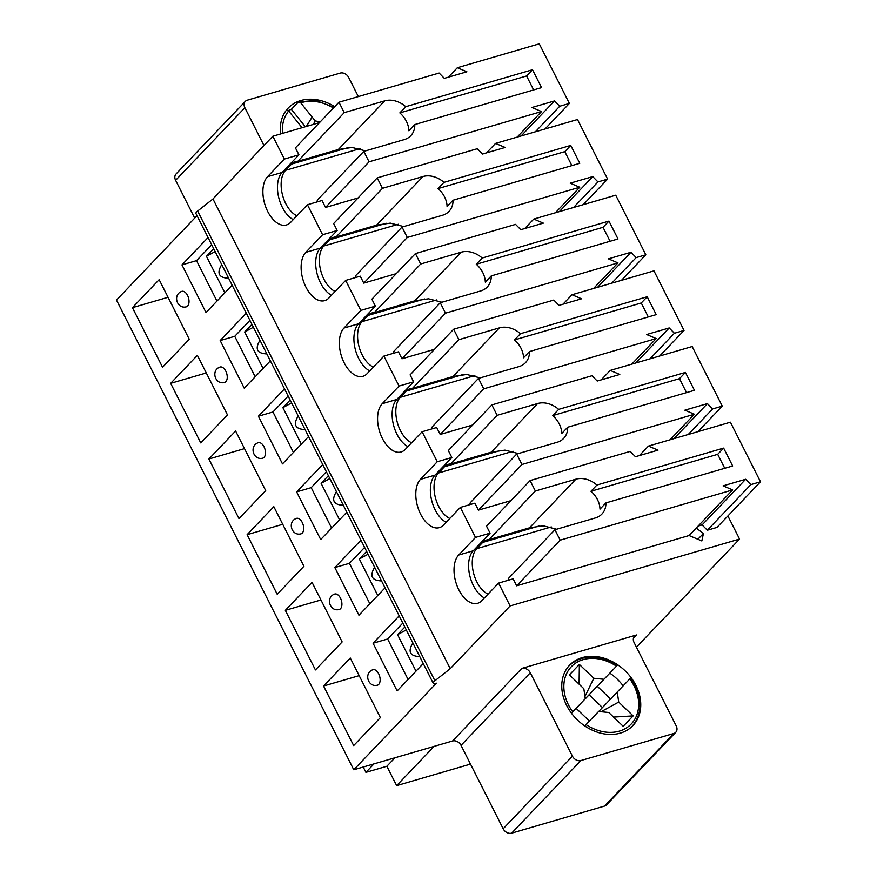<?xml version="1.0" encoding="UTF-8"?>
<svg xmlns="http://www.w3.org/2000/svg" width="877" height="877" viewBox="0 0 877 877"><rect width="100%" height="100%" fill="white"/><g stroke="black" fill="none" stroke-linecap="round" stroke-linejoin="round"><path stroke-width="1.32" d="M507.969 580.355A25.323 14.361 -106.2 0 0 508.507 578.381L554.922 529.741L595.439 517.934A22.451 17.573 43.7 0 0 601.896 514.065A22.451 17.573 43.7 0 0 605.919 502.916L599.989 509.142A22.451 17.573 43.7 0 0 590.955 491.263L596.897 485.036A22.451 17.573 43.7 0 0 575.871 479.204L535.354 491.01L530.092 480.585L630.245 451.392L635.441 456.72L658.013 450.142L648.454 446.086L639.421 455.558M535.354 491.01L488.938 539.662L529.456 527.844L543.192 525.805L556.599 529.248M648.454 446.086L730.409 422.21L760.502 481.791L716.969 527.417L707.311 530.234L702.115 524.917L698.136 526.068M404.834 627.055L397.566 634.663L406.281 629.916M419.765 656.599C409.91 656.171 407.619 651.622 412.87 642.951M397.566 634.663L415.994 671.157M707.311 530.234L750.855 484.608L745.658 479.28L723.087 485.858L732.646 489.914L689.103 535.54L516.652 585.803L560.184 540.166L732.646 489.914M745.658 479.28L702.115 524.917M724.753 468.285L717.704 454.33L723.635 448.103L732.668 465.983L605.919 502.916M717.704 454.33L590.955 491.263M723.635 448.103L596.897 485.036M750.855 484.608L760.502 481.791M560.184 540.166L554.922 529.741M484.378 597.961A26.474 15.008 73.8 0 1 469.754 575.509A26.474 15.008 73.8 0 1 473.24 550.8L490.068 533.161L486.549 526.211L530.092 480.585M488.938 539.662A25.323 14.361 -106.2 0 0 486.603 539.991A25.323 14.361 -106.2 0 0 482.646 542.457L476.715 548.684A25.323 14.361 -106.2 0 0 473.503 572.856A25.323 14.361 -106.2 0 0 488.04 594.124M469.754 504.681A25.323 14.361 -106.2 0 0 470.28 502.718L516.696 454.067L557.213 442.26A22.451 17.573 43.7 0 0 563.67 438.39A22.451 17.573 43.7 0 0 567.693 427.242L561.762 433.468A22.451 17.573 43.7 0 0 552.729 415.588L558.671 409.373A22.451 17.573 43.7 0 0 537.645 403.53L497.127 415.336L491.865 404.911L592.019 375.729L597.215 381.046L619.787 374.468L610.228 370.423L601.194 379.884M497.127 415.336L450.723 463.988L491.241 452.181L504.966 450.131L518.373 453.584M610.228 370.423L692.183 346.536L722.275 406.117L697.884 431.681M366.608 551.381L359.34 559L368.055 554.242M381.539 580.936C371.695 580.497 369.392 575.948 374.643 567.287M359.34 559L377.779 595.483M688.237 434.499L712.628 408.934L707.432 403.606L684.86 410.184L694.42 414.24L670.028 439.805M707.432 403.606L674.007 438.643M686.527 392.611L679.478 378.656L685.419 372.429L694.441 390.309L567.693 427.242M679.478 378.656L552.729 415.588M685.419 372.429L558.671 409.373M712.628 408.934L722.275 406.117M510.94 500.646L478.425 510.129L521.958 464.492L694.42 414.24M521.958 464.492L516.696 454.067M446.152 522.297A26.474 15.008 73.8 0 1 431.528 499.835A26.474 15.008 73.8 0 1 435.014 475.126L451.841 457.498L448.322 450.548L491.865 404.911M450.723 463.988A25.323 14.361 -106.2 0 0 448.377 464.317A25.323 14.361 -106.2 0 0 444.42 466.783L438.489 473.01A25.323 14.361 -106.2 0 0 435.277 497.182A25.323 14.361 -106.2 0 0 449.813 518.46M431.528 429.006A25.323 14.361 -106.2 0 0 432.054 427.044L478.469 378.393L518.987 366.586A22.451 17.573 43.7 0 0 525.455 362.727A22.451 17.573 43.7 0 0 529.478 351.567L523.536 357.794A22.451 17.573 43.7 0 0 514.503 339.914L520.445 333.698A22.451 17.573 43.7 0 0 499.43 327.855L458.912 339.673L453.639 329.237L553.804 300.055L558.989 305.371L581.561 298.794L572.001 294.749L562.968 304.209M458.912 339.673L412.497 388.314L453.014 376.507L466.739 374.468L480.147 377.91M572.001 294.749L653.957 270.861L684.049 330.443L659.668 356.007M328.382 475.707L321.114 483.326L329.829 478.579M343.313 505.262C333.468 504.823 331.166 500.274 336.417 491.613M321.114 483.326L339.552 519.809M650.01 358.825L674.402 333.26L669.206 327.943L646.645 334.521L656.193 338.566L631.802 364.13M669.206 327.943L635.781 362.968M648.3 316.937L641.251 302.982L647.193 296.755L656.215 314.635L529.478 351.567M641.251 302.982L514.503 339.914M647.193 296.755L520.445 333.698M674.402 333.26L684.049 330.443M472.714 424.983L440.199 434.455L483.742 388.829L656.193 338.566M483.742 388.829L478.469 378.393M407.937 446.623A26.474 15.008 73.8 0 1 393.302 424.172A26.474 15.008 73.8 0 1 396.799 399.452L413.615 381.824L410.107 374.874L453.639 329.237M412.497 388.314A25.323 14.361 -106.2 0 0 410.151 388.643A25.323 14.361 -106.2 0 0 406.204 391.109L400.263 397.336A25.323 14.361 -106.2 0 0 397.062 421.508A25.323 14.361 -106.2 0 0 411.598 442.786M393.302 353.343A25.323 14.361 -106.2 0 0 393.828 351.37L440.243 302.729L480.76 290.923A22.451 17.573 43.7 0 0 487.228 287.053A22.451 17.573 43.7 0 0 491.252 275.904L485.31 282.12A22.451 17.573 43.7 0 0 476.288 264.251L482.218 258.024A22.451 17.573 43.7 0 0 461.203 252.192L420.686 263.999L415.413 253.574L515.577 224.38L520.774 229.708L543.334 223.131L533.786 219.075L524.742 228.546M420.686 263.999L374.271 312.64L414.788 300.833L428.513 298.794L441.92 302.236M533.786 219.075L615.731 195.187L645.834 254.779L621.442 280.344M290.155 400.044L282.898 407.652L291.602 402.905M305.086 429.587C295.242 429.16 292.94 424.6 298.191 415.939M282.898 407.652L301.326 444.146M611.784 283.15L636.176 257.586L630.98 252.269L608.419 258.847L617.967 262.892L593.576 288.456M630.98 252.269L597.555 287.305M610.085 241.274L603.025 227.307L608.967 221.092L618 238.961L491.252 275.904M603.025 227.307L476.288 264.251M608.967 221.092L482.218 258.024M636.176 257.586L645.834 254.779M434.499 349.309L401.973 358.781L445.516 313.155L617.967 262.892M445.516 313.155L440.243 302.729M369.71 370.949A26.474 15.008 73.8 0 1 355.075 348.498A26.474 15.008 73.8 0 1 358.572 323.777L375.389 306.15L371.881 299.2L415.413 253.574M374.271 312.64A25.323 14.361 -106.2 0 0 371.925 312.968A25.323 14.361 -106.2 0 0 367.978 315.446L362.037 321.662A25.323 14.361 -106.2 0 0 358.836 345.834A25.323 14.361 -106.2 0 0 373.372 367.112M355.075 277.669A25.323 14.361 -106.2 0 0 355.613 275.696L402.028 227.055L442.545 215.249A22.451 17.573 43.7 0 0 449.002 211.379A22.451 17.573 43.7 0 0 453.025 200.23L447.084 206.457A22.451 17.573 43.7 0 0 438.062 188.577L443.992 182.35A22.451 17.573 43.7 0 0 422.977 176.518L382.46 188.325L377.187 177.899L477.351 148.706L482.547 154.034L505.108 147.457L495.56 143.4L486.527 152.872M382.46 188.325L336.044 236.976L376.562 225.159L390.298 223.12L403.705 226.562M495.56 143.4L577.504 119.524L607.608 179.105L583.216 204.67M251.94 324.369L244.672 331.977L253.387 327.231M266.86 353.924C257.016 353.486 254.714 348.936 259.965 340.265M244.672 331.977L263.1 368.472M573.558 207.487L597.95 181.923L592.764 176.595L570.193 183.172L579.752 187.229L555.36 212.793M592.764 176.595L559.34 211.631M571.859 165.6L564.81 151.644L570.741 145.418L579.774 163.297L453.025 200.23M564.81 151.644L438.062 188.577M570.741 145.418L443.992 182.35M597.95 181.923L607.608 179.105M396.272 273.635L363.758 283.118L407.29 237.481L579.752 187.229M407.29 237.481L402.028 227.055M331.484 295.275A26.474 15.008 73.8 0 1 316.86 272.824A26.474 15.008 73.8 0 1 320.346 248.114L337.163 230.487L333.655 223.525L377.187 177.899M336.044 236.976A25.323 14.361 -106.2 0 0 333.698 237.305A25.323 14.361 -106.2 0 0 329.752 239.772L323.81 245.999A25.323 14.361 -106.2 0 0 320.609 270.171A25.323 14.361 -106.2 0 0 335.146 291.438M316.849 201.995A25.323 14.361 -106.2 0 0 317.386 200.033L363.802 151.381L404.319 139.575A22.451 17.573 43.7 0 0 410.776 135.705A22.451 17.573 43.7 0 0 414.799 124.556L408.868 130.783A22.451 17.573 43.7 0 0 399.835 112.903L405.766 106.687A22.451 17.573 43.7 0 0 384.751 100.844L344.233 112.651L338.971 102.225L439.125 73.043L444.321 78.36L466.893 71.782L457.334 67.737L448.3 77.198M344.233 112.651L297.818 161.302L338.336 149.496L352.072 147.446L365.479 150.899M457.334 67.737L539.278 43.85L569.381 103.431L544.99 128.996M213.714 248.695L206.446 256.314L215.161 251.556M228.634 278.25C218.79 277.812 216.498 273.262 221.738 264.602M206.446 256.314L224.874 292.797M535.343 131.813L559.734 106.249L554.538 100.921L531.966 107.498L541.526 111.554L517.134 137.119M554.538 100.921L521.113 135.957M533.633 89.925L526.584 75.97L532.514 69.743L541.548 87.623L414.799 124.556M526.584 75.97L399.835 112.903M532.514 69.743L405.766 106.687M559.734 106.249L569.381 103.431M358.046 197.961L325.531 207.443L369.064 161.806L541.526 111.554M369.064 161.806L363.802 151.381M293.258 219.612A26.474 15.008 73.8 0 1 278.634 197.15A26.474 15.008 73.8 0 1 282.12 172.44L298.936 154.812L295.428 147.862L338.971 102.225M297.818 161.302A25.323 14.361 -106.2 0 0 295.472 161.631A25.323 14.361 -106.2 0 0 291.526 164.098L285.595 170.324A25.323 14.361 -106.2 0 0 282.383 194.497A25.323 14.361 -106.2 0 0 296.919 215.775M571.464 713.209L585.277 698.739L583.83 688.697L569.381 674.884L579.368 664.459L593.806 678.272L603.924 679.28L616.761 665.884L609.833 673.141A43.751 34.236 -136.3 0 1 623.141 685.858M571.453 713.187L585.277 698.739M601.041 711.729L618.713 702.082L633.15 715.895L623.185 726.309L608.737 712.497L598.607 711.488L584.762 725.926M630.081 678.612L617.255 692.008L618.713 702.082M579.083 684.159L579.368 664.459M613.538 717.09L633.15 715.895M598.706 711.499L617.255 692.008M585.277 698.706L609.833 673.141M585.387 698.717L594.047 689.651M576.123 708.353L589.421 721.069M619.896 689.234L610.578 699.002L597.281 686.274M603.924 679.28L594.025 689.651M589.125 694.814L602.433 707.542M584.948 696.481L593.806 678.272M334.071 107.367L315.895 100.471L298.531 101.875L291.361 109.318L305.328 126.748M298.29 102.061L300.745 102.85L312.124 117.047L306.38 126.441L312.124 117.047L315.172 120.84L319.995 122.111M288.303 110.579A43.751 34.236 -136.3 0 1 291.361 109.318M302.061 127.702L288.686 110.984L286.231 110.195M313.374 124.402L315.172 120.84M187.612 306.04A8.057 4.571 73.8 0 1 186.352 306.818C176.814 309.373 172.407 294.54 181.846 291.35A8.057 4.571 73.8 0 1 188.073 296.601A8.057 4.571 73.8 0 1 187.612 306.04M211.708 244.727L196.525 260.633L181.956 264.876L208.068 237.514M232.142 285.178L206.029 312.552L181.956 264.876M196.525 260.633L216.959 301.096M132.438 307.663L159.154 279.664L189.257 339.246L162.541 367.244L132.438 307.663L168.055 297.281M325.531 207.443L322.012 200.493L307.443 204.736L322.593 234.729L305.777 252.357A26.474 15.008 -106.2 0 0 304.253 283.359A26.474 15.008 -106.2 0 0 324.72 300.625A26.474 15.008 -106.2 0 0 328.853 298.037L345.67 280.41L360.239 276.167L363.758 283.118M337.163 230.487L322.593 234.729M225.838 381.703A8.057 4.571 73.8 0 1 224.578 382.493C215.04 385.047 210.633 370.215 220.072 367.024A8.057 4.571 73.8 0 1 226.299 372.276A8.057 4.571 73.8 0 1 225.838 381.703M264.054 457.377A8.057 4.571 73.8 0 1 262.804 458.167C253.267 460.721 248.86 445.889 258.287 442.688A8.057 4.571 73.8 0 1 264.525 447.939A8.057 4.571 73.8 0 1 264.054 457.377M288.149 396.064L272.966 411.982L258.408 416.224L284.51 388.862M308.594 436.527L282.482 463.889L258.408 416.224M272.966 411.982L293.411 452.433M208.89 459.011L235.606 431.002L265.698 490.594L238.982 518.592L208.89 459.011L244.508 448.629M401.973 358.781L398.465 351.83L383.896 356.084L399.046 386.066L382.229 403.705A26.474 15.008 -106.2 0 0 380.706 434.707A26.474 15.008 -106.2 0 0 401.173 451.962A26.474 15.008 -106.2 0 0 405.295 449.386L422.122 431.747L436.691 427.505L440.199 434.455M413.615 381.824L399.046 386.066M302.28 533.052A8.057 4.571 73.8 0 1 301.03 533.841C291.493 536.384 287.086 521.552 296.514 518.362A8.057 4.571 73.8 0 1 302.751 523.613A8.057 4.571 73.8 0 1 302.28 533.052M340.506 608.726A8.057 4.571 73.8 0 1 339.256 609.504C329.719 612.058 325.312 597.226 334.74 594.036A8.057 4.571 73.8 0 1 340.967 599.287A8.057 4.571 73.8 0 1 340.506 608.726M364.602 547.412L349.419 563.319L334.85 567.562L360.962 540.199M385.036 587.864L358.934 615.237L334.85 567.562M349.419 563.319L369.853 603.782M285.332 610.348L312.048 582.35L342.151 641.931L315.435 669.929L285.332 610.348L320.949 599.967M478.425 510.129L474.917 503.179L460.348 507.421L475.498 537.415L490.068 533.161M475.498 537.415L458.671 555.042A26.474 15.008 -106.2 0 0 457.147 586.044A26.474 15.008 -106.2 0 0 477.625 603.31A26.474 15.008 -106.2 0 0 481.747 600.723L498.575 583.095L513.144 578.842L516.652 585.803M319.524 122.616L272.835 136.22L212.968 198.958L450.241 668.68L434.915 680.771A6.906 1.776 153.2 0 0 433.194 683.194A6.906 1.776 153.2 0 0 436.395 683.194L353.771 769.787L452.565 740.999A6.906 5.405 43.7 0 1 461.039 745.362L503.168 828.787A6.906 5.405 43.7 0 0 511.642 833.15L604.516 806.084A6.906 5.405 43.7 0 0 606.511 804.9L675.772 732.295A6.906 5.405 -136.3 0 1 673.777 733.49L580.903 760.556A6.906 5.405 -136.3 0 1 572.44 756.193L530.3 672.769L461.039 745.362M212.968 198.958L197.643 211.05A6.906 1.776 153.2 0 0 195.922 213.484L433.194 683.194M378.732 684.389A8.057 4.571 73.8 0 1 377.472 685.178C367.934 687.732 363.527 672.9 372.966 669.71A8.057 4.571 73.8 0 1 379.193 674.961A8.057 4.571 73.8 0 1 378.732 684.389M633.468 638.204L636.549 634.97A6.906 5.405 -136.3 0 0 634.564 636.165A6.906 5.405 -136.3 0 0 634.093 642.523L676.233 725.937A6.906 5.405 -136.3 0 1 675.772 732.295M245.33 101.359L176.069 173.953A6.906 5.405 43.7 0 0 175.608 180.311L244.869 107.718A6.906 5.405 -136.3 0 1 245.33 101.359A6.906 5.405 -136.3 0 1 247.325 100.164L340.199 73.098A6.906 5.405 -136.3 0 1 348.673 77.472L358.331 96.591M636.549 634.97L521.826 668.406A6.906 5.405 -136.3 0 1 530.3 672.769M197.029 215.665L116.498 300.077L353.771 769.787M175.608 180.311L194.694 218.11M227.483 414.92L200.756 442.918L170.664 383.337L197.38 355.338L227.483 414.92M303.924 566.257L277.209 594.266L247.117 534.674L273.832 506.676L303.924 566.257M380.377 717.605L353.661 745.603L323.558 686.022L350.274 658.024L380.377 717.605M423.262 663.538L397.149 690.901L373.076 643.236L399.188 615.873M346.81 512.201L320.708 539.563L296.623 491.898L322.736 464.536M270.368 360.853L244.255 388.215L220.182 340.55L246.284 313.188M375.389 306.15L360.82 310.403L345.67 280.41M451.841 457.498L437.272 461.74L422.122 431.747M696.228 528.075L703.431 533.479L701.841 540.945L689.103 535.54M636.439 647.149L739.563 539.07L510.107 605.93L498.575 583.095M739.563 539.07L727.888 515.972M298.936 154.812L284.378 159.055L272.835 136.22M244.869 107.718L263.966 145.516M280.684 133.929A43.751 34.236 -136.3 0 1 288.193 108.079A43.751 34.236 -136.3 0 1 334.718 106.676M635.858 685.299A43.751 34.236 -136.3 0 1 632.909 725.586A43.751 34.236 -136.3 0 1 577.625 720.16A43.751 34.236 -136.3 0 1 569.611 665.183A43.751 34.236 -136.3 0 1 635.858 685.299M284.378 159.055L267.551 176.683A26.474 15.008 -106.2 0 0 266.027 207.696A26.474 15.008 -106.2 0 0 286.494 224.95A26.474 15.008 -106.2 0 0 290.627 222.363L307.443 204.736M249.923 320.39L234.751 336.308L220.182 340.55M234.751 336.308L255.185 376.77M360.82 310.403L344.003 328.031A26.474 15.008 -106.2 0 0 342.479 359.033A26.474 15.008 -106.2 0 0 362.946 376.288A26.474 15.008 -106.2 0 0 367.079 373.712L383.896 356.084M326.376 471.738L311.192 487.645L296.623 491.898M311.192 487.645L331.638 528.107M437.272 461.74L420.445 479.368A26.474 15.008 -106.2 0 0 418.932 510.381A26.474 15.008 -106.2 0 0 439.399 527.636A26.474 15.008 -106.2 0 0 443.521 525.049L460.348 507.421M402.828 623.076L387.645 638.993L373.076 643.236M387.645 638.993L408.079 679.456M363.221 767.035L365.917 772.374L386.856 766.268L394.957 757.794M374.008 763.889L365.917 772.374M470.215 763.549L469.897 763.878A4.604 3.607 -136.3 0 1 468.57 764.678L396.645 785.639L386.856 766.268M396.645 785.639L434.093 746.382M697.906 539.267L703.431 533.479M510.107 605.93L450.241 668.68M323.558 686.022L359.175 675.641M247.117 534.674L282.734 524.303M170.664 383.337L206.281 372.955M529.456 527.844L575.871 479.204M476.715 548.684L551.304 526.934M482.646 542.457L539.202 525.97M491.241 452.181L537.645 403.53M438.489 473.01L513.078 451.271M444.42 466.783L500.975 450.307M453.014 376.507L499.43 327.855M400.263 397.336L474.863 375.597M406.204 391.109L462.749 374.632M414.788 300.833L461.203 252.192M362.037 321.662L436.636 299.923M367.978 315.446L424.534 298.958M376.562 225.159L422.977 176.518M323.81 245.999L398.41 224.249M329.752 239.772L386.308 223.295M338.336 149.496L384.751 100.844M285.595 170.324L360.184 148.586M291.526 164.098L348.081 147.621M572.725 711.861A41.449 32.438 -136.3 0 1 571.311 666.739A41.449 32.438 -136.3 0 1 616.476 666.18M629.796 678.908A41.449 32.438 -136.3 0 1 631.21 724.029A41.449 32.438 -136.3 0 1 586.044 724.588M300.745 102.85A41.449 32.438 -136.3 0 1 333.435 108.024M282.646 133.359A41.449 32.438 -136.3 0 1 288.686 110.984M320.346 248.114L305.777 252.357M396.799 399.452L382.229 403.705M473.24 550.8L458.671 555.042M197.643 211.05L434.915 680.771M604.516 806.084L673.777 733.49M521.826 668.406L452.565 740.999M572.44 756.193L503.168 828.787M580.903 760.556L511.642 833.15M282.12 172.44L267.551 176.683M358.572 323.777L344.003 328.031M435.014 475.126L420.445 479.368M468.57 764.678L470.017 763.154M631.922 726.616C643.104 713.209 642.6 697.083 630.42 678.261M568.614 666.224C581.528 654.395 597.697 654.165 617.101 665.522"/></g></svg>
